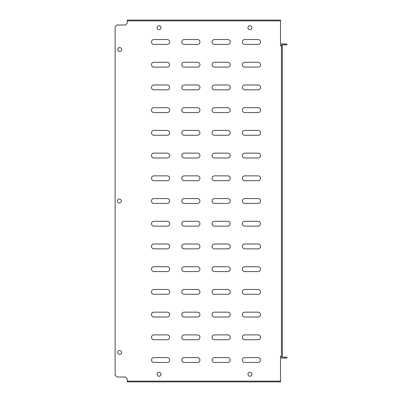 <?xml version="1.0" encoding="UTF-8"?>
<svg xmlns="http://www.w3.org/2000/svg" width="402" height="402" viewBox="0 0 402 402"><rect width="100%" height="100%" fill="white"/><g stroke="black" fill="none" stroke-linecap="round" stroke-linejoin="round"><path stroke-width="0.6" d="M119.364 199.03A1.97 1.97 0 0 0 117.394 201A1.97 1.97 0 0 0 119.364 202.97A1.97 1.97 0 0 0 121.334 201A1.97 1.97 0 0 0 119.364 199.03M119.665 47.572A1.97 1.97 0 0 0 117.701 49.541A1.97 1.97 0 0 0 119.665 51.511A1.97 1.97 0 0 0 121.635 49.541A1.97 1.97 0 0 0 119.665 47.572M119.665 350.489A1.97 1.97 0 0 0 117.701 352.459A1.97 1.97 0 0 0 119.665 354.428A1.97 1.97 0 0 0 121.635 352.459A1.97 1.97 0 0 0 119.665 350.489M159.046 25.763A1.97 1.97 0 0 0 157.076 27.733A1.97 1.97 0 0 0 159.046 29.703A1.97 1.97 0 0 0 161.016 27.733A1.97 1.97 0 0 0 159.046 25.763M249.918 25.763A1.97 1.97 0 0 0 247.954 27.733A1.97 1.97 0 0 0 249.918 29.703A1.97 1.97 0 0 0 251.888 27.733A1.97 1.97 0 0 0 249.918 25.763M249.918 372.297A1.97 1.97 0 0 0 247.954 374.267A1.97 1.97 0 0 0 249.918 376.237A1.97 1.97 0 0 0 251.888 374.267A1.97 1.97 0 0 0 249.918 372.297M159.046 372.297A1.97 1.97 0 0 0 157.076 374.267A1.97 1.97 0 0 0 159.046 376.237A1.97 1.97 0 0 0 161.016 374.267A1.97 1.97 0 0 0 159.046 372.297M258.099 357.609L244.773 357.609A2.422 2.422 0 0 0 242.346 360.031A2.422 2.422 0 0 0 244.773 362.453L258.099 362.453A2.422 2.422 0 0 0 260.521 360.031A2.422 2.422 0 0 0 258.099 357.609M227.808 357.609L214.482 357.609A2.422 2.422 0 0 0 212.055 360.031A2.422 2.422 0 0 0 214.482 362.453L227.808 362.453A2.422 2.422 0 0 0 230.23 360.031A2.422 2.422 0 0 0 227.808 357.609M197.518 357.609L184.186 357.609A2.422 2.422 0 0 0 181.764 360.031A2.422 2.422 0 0 0 184.186 362.453L197.518 362.453A2.422 2.422 0 0 0 199.94 360.031A2.422 2.422 0 0 0 197.518 357.609M167.227 357.609L153.896 357.609A2.422 2.422 0 0 0 151.474 360.031A2.422 2.422 0 0 0 153.896 362.453L167.227 362.453A2.422 2.422 0 0 0 169.649 360.031A2.422 2.422 0 0 0 167.227 357.609M258.099 334.891L244.773 334.891A2.422 2.422 0 0 0 242.346 337.313A2.422 2.422 0 0 0 244.773 339.735L258.099 339.735A2.422 2.422 0 0 0 260.521 337.313A2.422 2.422 0 0 0 258.099 334.891M227.808 334.891L214.482 334.891A2.422 2.422 0 0 0 212.055 337.313A2.422 2.422 0 0 0 214.482 339.735L227.808 339.735A2.422 2.422 0 0 0 230.23 337.313A2.422 2.422 0 0 0 227.808 334.891M197.518 334.891L184.186 334.891A2.422 2.422 0 0 0 181.764 337.313A2.422 2.422 0 0 0 184.186 339.735L197.518 339.735A2.422 2.422 0 0 0 199.94 337.313A2.422 2.422 0 0 0 197.518 334.891M167.227 334.891L153.896 334.891A2.422 2.422 0 0 0 151.474 337.313A2.422 2.422 0 0 0 153.896 339.735L167.227 339.735A2.422 2.422 0 0 0 169.649 337.313A2.422 2.422 0 0 0 167.227 334.891M258.099 312.168L244.773 312.168A2.422 2.422 0 0 0 242.346 314.595A2.422 2.422 0 0 0 244.773 317.017L258.099 317.017A2.422 2.422 0 0 0 260.521 314.595A2.422 2.422 0 0 0 258.099 312.168M227.808 312.168L214.482 312.168A2.422 2.422 0 0 0 212.055 314.595A2.422 2.422 0 0 0 214.482 317.017L227.808 317.017A2.422 2.422 0 0 0 230.23 314.595A2.422 2.422 0 0 0 227.808 312.168M197.518 312.168L184.186 312.168A2.422 2.422 0 0 0 181.764 314.595A2.422 2.422 0 0 0 184.186 317.017L197.518 317.017A2.422 2.422 0 0 0 199.94 314.595A2.422 2.422 0 0 0 197.518 312.168M167.227 312.168L153.896 312.168A2.422 2.422 0 0 0 151.474 314.595A2.422 2.422 0 0 0 153.896 317.017L167.227 317.017A2.422 2.422 0 0 0 169.649 314.595A2.422 2.422 0 0 0 167.227 312.168M258.099 289.45L244.773 289.45A2.422 2.422 0 0 0 242.346 291.877A2.422 2.422 0 0 0 244.773 294.299L258.099 294.299A2.422 2.422 0 0 0 260.521 291.877A2.422 2.422 0 0 0 258.099 289.45M227.808 289.45L214.482 289.45A2.422 2.422 0 0 0 212.055 291.877A2.422 2.422 0 0 0 214.482 294.299L227.808 294.299A2.422 2.422 0 0 0 230.23 291.877A2.422 2.422 0 0 0 227.808 289.45M197.518 289.45L184.186 289.45A2.422 2.422 0 0 0 181.764 291.877A2.422 2.422 0 0 0 184.186 294.299L197.518 294.299A2.422 2.422 0 0 0 199.94 291.877A2.422 2.422 0 0 0 197.518 289.45M167.227 289.45L153.896 289.45A2.422 2.422 0 0 0 151.474 291.877A2.422 2.422 0 0 0 153.896 294.299L167.227 294.299A2.422 2.422 0 0 0 169.649 291.877A2.422 2.422 0 0 0 167.227 289.45M258.099 266.732L244.773 266.732A2.422 2.422 0 0 0 242.346 269.154A2.422 2.422 0 0 0 244.773 271.581L258.099 271.581A2.422 2.422 0 0 0 260.521 269.154A2.422 2.422 0 0 0 258.099 266.732M227.808 266.732L214.482 266.732A2.422 2.422 0 0 0 212.055 269.154A2.422 2.422 0 0 0 214.482 271.581L227.808 271.581A2.422 2.422 0 0 0 230.23 269.154A2.422 2.422 0 0 0 227.808 266.732M197.518 266.732L184.186 266.732A2.422 2.422 0 0 0 181.764 269.154A2.422 2.422 0 0 0 184.186 271.581L197.518 271.581A2.422 2.422 0 0 0 199.94 269.154A2.422 2.422 0 0 0 197.518 266.732M167.227 266.732L153.896 266.732A2.422 2.422 0 0 0 151.474 269.154A2.422 2.422 0 0 0 153.896 271.581L167.227 271.581A2.422 2.422 0 0 0 169.649 269.154A2.422 2.422 0 0 0 167.227 266.732M258.099 244.014L244.773 244.014A2.422 2.422 0 0 0 242.346 246.436A2.422 2.422 0 0 0 244.773 248.863L258.099 248.863A2.422 2.422 0 0 0 260.521 246.436A2.422 2.422 0 0 0 258.099 244.014M227.808 244.014L214.482 244.014A2.422 2.422 0 0 0 212.055 246.436A2.422 2.422 0 0 0 214.482 248.863L227.808 248.863A2.422 2.422 0 0 0 230.23 246.436A2.422 2.422 0 0 0 227.808 244.014M197.518 244.014L184.186 244.014A2.422 2.422 0 0 0 181.764 246.436A2.422 2.422 0 0 0 184.186 248.863L197.518 248.863A2.422 2.422 0 0 0 199.94 246.436A2.422 2.422 0 0 0 197.518 244.014M167.227 244.014L153.896 244.014A2.422 2.422 0 0 0 151.474 246.436A2.422 2.422 0 0 0 153.896 248.863L167.227 248.863A2.422 2.422 0 0 0 169.649 246.436A2.422 2.422 0 0 0 167.227 244.014M258.099 221.296L244.773 221.296A2.422 2.422 0 0 0 242.346 223.718A2.422 2.422 0 0 0 244.773 226.14L258.099 226.14A2.422 2.422 0 0 0 260.521 223.718A2.422 2.422 0 0 0 258.099 221.296M227.808 221.296L214.482 221.296A2.422 2.422 0 0 0 212.055 223.718A2.422 2.422 0 0 0 214.482 226.14L227.808 226.14A2.422 2.422 0 0 0 230.23 223.718A2.422 2.422 0 0 0 227.808 221.296M197.518 221.296L184.186 221.296A2.422 2.422 0 0 0 181.764 223.718A2.422 2.422 0 0 0 184.186 226.14L197.518 226.14A2.422 2.422 0 0 0 199.94 223.718A2.422 2.422 0 0 0 197.518 221.296M167.227 221.296L153.896 221.296A2.422 2.422 0 0 0 151.474 223.718A2.422 2.422 0 0 0 153.896 226.14L167.227 226.14A2.422 2.422 0 0 0 169.649 223.718A2.422 2.422 0 0 0 167.227 221.296M258.099 198.578L244.773 198.578A2.422 2.422 0 0 0 242.346 201A2.422 2.422 0 0 0 244.773 203.422L258.099 203.422A2.422 2.422 0 0 0 260.521 201A2.422 2.422 0 0 0 258.099 198.578M227.808 198.578L214.482 198.578A2.422 2.422 0 0 0 212.055 201A2.422 2.422 0 0 0 214.482 203.422L227.808 203.422A2.422 2.422 0 0 0 230.23 201A2.422 2.422 0 0 0 227.808 198.578M197.518 198.578L184.186 198.578A2.422 2.422 0 0 0 181.764 201A2.422 2.422 0 0 0 184.186 203.422L197.518 203.422A2.422 2.422 0 0 0 199.94 201A2.422 2.422 0 0 0 197.518 198.578M167.227 198.578L153.896 198.578A2.422 2.422 0 0 0 151.474 201A2.422 2.422 0 0 0 153.896 203.422L167.227 203.422A2.422 2.422 0 0 0 169.649 201A2.422 2.422 0 0 0 167.227 198.578M258.099 175.86L244.773 175.86A2.422 2.422 0 0 0 242.346 178.282A2.422 2.422 0 0 0 244.773 180.704L258.099 180.704A2.422 2.422 0 0 0 260.521 178.282A2.422 2.422 0 0 0 258.099 175.86M227.808 175.86L214.482 175.86A2.422 2.422 0 0 0 212.055 178.282A2.422 2.422 0 0 0 214.482 180.704L227.808 180.704A2.422 2.422 0 0 0 230.23 178.282A2.422 2.422 0 0 0 227.808 175.86M197.518 175.86L184.186 175.86A2.422 2.422 0 0 0 181.764 178.282A2.422 2.422 0 0 0 184.186 180.704L197.518 180.704A2.422 2.422 0 0 0 199.94 178.282A2.422 2.422 0 0 0 197.518 175.86M167.227 175.86L153.896 175.86A2.422 2.422 0 0 0 151.474 178.282A2.422 2.422 0 0 0 153.896 180.704L167.227 180.704A2.422 2.422 0 0 0 169.649 178.282A2.422 2.422 0 0 0 167.227 175.86M258.099 153.137L244.773 153.137A2.422 2.422 0 0 0 242.346 155.564A2.422 2.422 0 0 0 244.773 157.986L258.099 157.986A2.422 2.422 0 0 0 260.521 155.564A2.422 2.422 0 0 0 258.099 153.137M227.808 153.137L214.482 153.137A2.422 2.422 0 0 0 212.055 155.564A2.422 2.422 0 0 0 214.482 157.986L227.808 157.986A2.422 2.422 0 0 0 230.23 155.564A2.422 2.422 0 0 0 227.808 153.137M197.518 153.137L184.186 153.137A2.422 2.422 0 0 0 181.764 155.564A2.422 2.422 0 0 0 184.186 157.986L197.518 157.986A2.422 2.422 0 0 0 199.94 155.564A2.422 2.422 0 0 0 197.518 153.137M167.227 153.137L153.896 153.137A2.422 2.422 0 0 0 151.474 155.564A2.422 2.422 0 0 0 153.896 157.986L167.227 157.986A2.422 2.422 0 0 0 169.649 155.564A2.422 2.422 0 0 0 167.227 153.137M258.099 130.419L244.773 130.419A2.422 2.422 0 0 0 242.346 132.846A2.422 2.422 0 0 0 244.773 135.268L258.099 135.268A2.422 2.422 0 0 0 260.521 132.846A2.422 2.422 0 0 0 258.099 130.419M227.808 130.419L214.482 130.419A2.422 2.422 0 0 0 212.055 132.846A2.422 2.422 0 0 0 214.482 135.268L227.808 135.268A2.422 2.422 0 0 0 230.23 132.846A2.422 2.422 0 0 0 227.808 130.419M197.518 130.419L184.186 130.419A2.422 2.422 0 0 0 181.764 132.846A2.422 2.422 0 0 0 184.186 135.268L197.518 135.268A2.422 2.422 0 0 0 199.94 132.846A2.422 2.422 0 0 0 197.518 130.419M167.227 130.419L153.896 130.419A2.422 2.422 0 0 0 151.474 132.846A2.422 2.422 0 0 0 153.896 135.268L167.227 135.268A2.422 2.422 0 0 0 169.649 132.846A2.422 2.422 0 0 0 167.227 130.419M258.099 107.701L244.773 107.701A2.422 2.422 0 0 0 242.346 110.123A2.422 2.422 0 0 0 244.773 112.55L258.099 112.55A2.422 2.422 0 0 0 260.521 110.123A2.422 2.422 0 0 0 258.099 107.701M227.808 107.701L214.482 107.701A2.422 2.422 0 0 0 212.055 110.123A2.422 2.422 0 0 0 214.482 112.55L227.808 112.55A2.422 2.422 0 0 0 230.23 110.123A2.422 2.422 0 0 0 227.808 107.701M197.518 107.701L184.186 107.701A2.422 2.422 0 0 0 181.764 110.123A2.422 2.422 0 0 0 184.186 112.55L197.518 112.55A2.422 2.422 0 0 0 199.94 110.123A2.422 2.422 0 0 0 197.518 107.701M167.227 107.701L153.896 107.701A2.422 2.422 0 0 0 151.474 110.123A2.422 2.422 0 0 0 153.896 112.55L167.227 112.55A2.422 2.422 0 0 0 169.649 110.123A2.422 2.422 0 0 0 167.227 107.701M258.099 84.983L244.773 84.983A2.422 2.422 0 0 0 242.346 87.405A2.422 2.422 0 0 0 244.773 89.832L258.099 89.832A2.422 2.422 0 0 0 260.521 87.405A2.422 2.422 0 0 0 258.099 84.983M227.808 84.983L214.482 84.983A2.422 2.422 0 0 0 212.055 87.405A2.422 2.422 0 0 0 214.482 89.832L227.808 89.832A2.422 2.422 0 0 0 230.23 87.405A2.422 2.422 0 0 0 227.808 84.983M197.518 84.983L184.186 84.983A2.422 2.422 0 0 0 181.764 87.405A2.422 2.422 0 0 0 184.186 89.832L197.518 89.832A2.422 2.422 0 0 0 199.94 87.405A2.422 2.422 0 0 0 197.518 84.983M167.227 84.983L153.896 84.983A2.422 2.422 0 0 0 151.474 87.405A2.422 2.422 0 0 0 153.896 89.832L167.227 89.832A2.422 2.422 0 0 0 169.649 87.405A2.422 2.422 0 0 0 167.227 84.983M258.099 62.265L244.773 62.265A2.422 2.422 0 0 0 242.346 64.687A2.422 2.422 0 0 0 244.773 67.109L258.099 67.109A2.422 2.422 0 0 0 260.521 64.687A2.422 2.422 0 0 0 258.099 62.265M227.808 62.265L214.482 62.265A2.422 2.422 0 0 0 212.055 64.687A2.422 2.422 0 0 0 214.482 67.109L227.808 67.109A2.422 2.422 0 0 0 230.23 64.687A2.422 2.422 0 0 0 227.808 62.265M197.518 62.265L184.186 62.265A2.422 2.422 0 0 0 181.764 64.687A2.422 2.422 0 0 0 184.186 67.109L197.518 67.109A2.422 2.422 0 0 0 199.94 64.687A2.422 2.422 0 0 0 197.518 62.265M167.227 62.265L153.896 62.265A2.422 2.422 0 0 0 151.474 64.687A2.422 2.422 0 0 0 153.896 67.109L167.227 67.109A2.422 2.422 0 0 0 169.649 64.687A2.422 2.422 0 0 0 167.227 62.265M258.099 39.547L244.773 39.547A2.422 2.422 0 0 0 242.346 41.969A2.422 2.422 0 0 0 244.773 44.391L258.099 44.391A2.422 2.422 0 0 0 260.521 41.969A2.422 2.422 0 0 0 258.099 39.547M227.808 39.547L214.482 39.547A2.422 2.422 0 0 0 212.055 41.969A2.422 2.422 0 0 0 214.482 44.391L227.808 44.391A2.422 2.422 0 0 0 230.23 41.969A2.422 2.422 0 0 0 227.808 39.547M281.425 356.242L280.516 356.242L280.516 381.9L127.238 381.9L127.238 381.131L280.516 381.131M127.238 381.131L127.238 378.81L125.424 376.996L116.942 376.996L115.123 375.177L115.123 26.823L116.942 25.004L125.424 25.004L127.238 23.19L127.238 20.1L280.516 20.1L280.516 20.869L127.238 20.869M280.516 20.869L280.516 45.758L281.425 45.758M197.518 39.547L184.186 39.547A2.422 2.422 0 0 0 181.764 41.969A2.422 2.422 0 0 0 184.186 44.391L197.518 44.391A2.422 2.422 0 0 0 199.94 41.969A2.422 2.422 0 0 0 197.518 39.547M167.227 39.547L153.896 39.547A2.422 2.422 0 0 0 151.474 41.969A2.422 2.422 0 0 0 153.896 44.391L167.227 44.391A2.422 2.422 0 0 0 169.649 41.969A2.422 2.422 0 0 0 167.227 39.547M282.335 45.451L282.335 44.848L285.058 44.848L285.058 43.939L281.425 43.939L281.425 358.061L285.058 358.061L285.058 357.152L282.335 357.152L282.335 45.451M285.058 357.152L286.877 357.152L286.877 358.061L285.058 358.061M285.058 43.939L286.877 43.939L286.877 44.848L285.058 44.848"/></g></svg>
